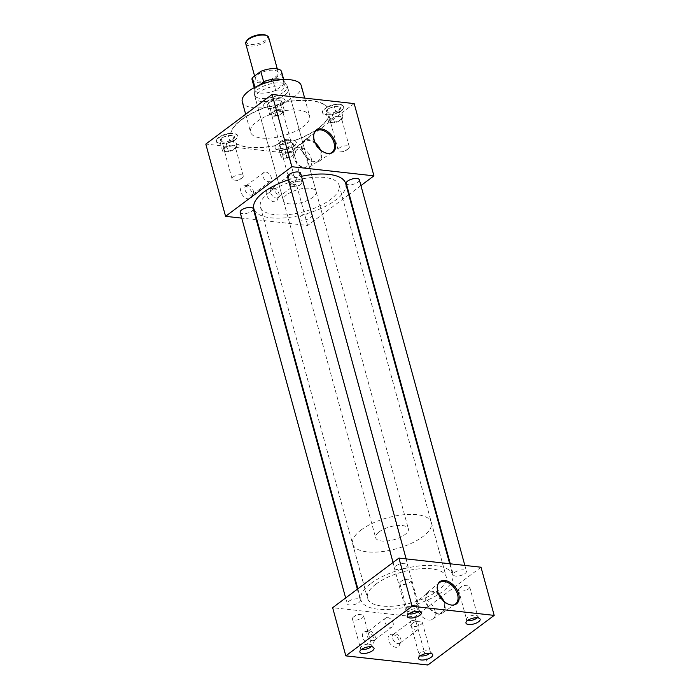 <?xml version="1.0" encoding="UTF-8"?>
<svg xmlns="http://www.w3.org/2000/svg" width="700" height="700" viewBox="0 0 700 700"><rect width="100%" height="100%" fill="white"/><g stroke="black" fill="none" stroke-linecap="round" stroke-linejoin="round"><path stroke-width="0.53" stroke-dasharray="3.5 2.62" d="M413.315 620.445A5.469 3.544 -126.8 0 1 418.25 624.418A5.469 3.544 -126.8 0 1 417.909 629.659A5.469 3.544 -126.8 0 1 415.957 630.122A5.469 3.544 -126.8 0 1 411.023 626.15A5.469 3.544 -126.8 0 1 411.364 620.909A5.469 3.544 -126.8 0 1 413.315 620.445M395.36 633.876A5.469 3.544 -126.8 0 1 399.814 637.009A5.469 3.544 -126.8 0 1 400.75 642.066A5.469 3.544 -126.8 0 1 399.954 643.099A5.469 3.544 -126.8 0 1 398.002 643.562A5.469 3.544 -126.8 0 1 393.067 639.581A5.469 3.544 -126.8 0 1 393.409 634.349A5.469 3.544 -126.8 0 1 394.616 633.876A5.469 3.544 -126.8 0 1 395.36 633.876M392.14 634.288A7.341 4.76 -126.8 0 1 398.125 638.496A7.341 4.76 -126.8 0 1 399.385 645.278A7.341 4.76 -126.8 0 1 395.701 647.29A7.341 4.76 -126.8 0 1 388.57 640.78A7.341 4.76 -126.8 0 1 391.151 634.279A7.341 4.76 -126.8 0 1 392.14 634.288M387.66 617.584A5.469 3.544 -126.8 0 1 392.604 621.565A5.469 3.544 -126.8 0 1 392.262 626.806A5.469 3.544 -126.8 0 1 390.311 627.27A5.469 3.544 -126.8 0 1 385.368 623.289A5.469 3.544 -126.8 0 1 385.709 618.056A5.469 3.544 -126.8 0 1 387.66 617.584M369.705 631.024A5.469 3.544 -126.8 0 1 374.159 634.156A5.469 3.544 -126.8 0 1 375.095 639.214A5.469 3.544 -126.8 0 1 374.308 640.238A5.469 3.544 -126.8 0 1 372.356 640.71A5.469 3.544 -126.8 0 1 367.421 636.729A5.469 3.544 -126.8 0 1 367.754 631.488A5.469 3.544 -126.8 0 1 368.97 631.024A5.469 3.544 -126.8 0 1 369.705 631.024M366.494 631.426A7.341 4.76 -126.8 0 1 372.47 635.635A7.341 4.76 -126.8 0 1 373.73 642.425A7.341 4.76 -126.8 0 1 370.046 644.438A7.341 4.76 -126.8 0 1 362.924 637.919A7.341 4.76 -126.8 0 1 365.496 631.426A7.341 4.76 -126.8 0 1 366.494 631.426M291.419 174.886A5.469 3.544 -126.8 0 1 296.363 178.859A5.469 3.544 -126.8 0 1 296.021 184.1A5.469 3.544 -126.8 0 1 294.07 184.564A5.469 3.544 -126.8 0 1 289.135 180.591A5.469 3.544 -126.8 0 1 289.467 175.35A5.469 3.544 -126.8 0 1 291.419 174.886M273.464 188.317A5.469 3.544 -126.8 0 1 277.918 191.45A5.469 3.544 -126.8 0 1 278.854 196.508A5.469 3.544 -126.8 0 1 278.066 197.54A5.469 3.544 -126.8 0 1 276.115 198.004A5.469 3.544 -126.8 0 1 271.18 194.023A5.469 3.544 -126.8 0 1 271.512 188.79A5.469 3.544 -126.8 0 1 272.729 188.317A5.469 3.544 -126.8 0 1 273.464 188.317M270.252 188.729A7.341 4.76 -126.8 0 1 276.229 192.938A7.341 4.76 -126.8 0 1 277.489 199.719A7.341 4.76 -126.8 0 1 273.805 201.731A7.341 4.76 -126.8 0 1 266.683 195.221A7.341 4.76 -126.8 0 1 269.255 188.72A7.341 4.76 -126.8 0 1 270.252 188.729M265.773 172.025A5.469 3.544 -126.8 0 1 270.707 176.006A5.469 3.544 -126.8 0 1 270.366 181.248A5.469 3.544 -126.8 0 1 268.424 181.711A5.469 3.544 -126.8 0 1 263.48 177.73A5.469 3.544 -126.8 0 1 263.821 172.498A5.469 3.544 -126.8 0 1 265.773 172.025M247.818 185.465A5.469 3.544 -126.8 0 1 252.271 188.597A5.469 3.544 -126.8 0 1 253.207 193.655A5.469 3.544 -126.8 0 1 252.411 194.679A5.469 3.544 -126.8 0 1 250.469 195.151A5.469 3.544 -126.8 0 1 245.525 191.17A5.469 3.544 -126.8 0 1 245.866 185.929A5.469 3.544 -126.8 0 1 247.074 185.465A5.469 3.544 -126.8 0 1 247.818 185.465M244.598 185.867A7.341 4.76 -126.8 0 1 250.582 190.076A7.341 4.76 -126.8 0 1 251.843 196.866A7.341 4.76 -126.8 0 1 248.159 198.879A7.341 4.76 -126.8 0 1 241.027 192.36A7.341 4.76 -126.8 0 1 243.609 185.867A7.341 4.76 -126.8 0 1 244.598 185.867M314.186 133.131A13.37 8.662 53.2 0 0 313.994 133.543A13.37 8.662 53.2 0 0 316.286 145.906A13.37 8.662 53.2 0 0 327.171 153.571A13.37 8.662 53.2 0 0 328.983 153.571A13.37 8.662 53.2 0 0 329.438 153.501M315.271 142.896A12.758 8.269 53.2 0 0 308.481 139.676A12.758 8.269 53.2 0 0 303.765 140.893A12.758 8.269 53.2 0 0 303.205 153.134A12.758 8.269 53.2 0 0 314.668 162.278A12.758 8.269 53.2 0 0 319.051 161.315A12.758 8.269 53.2 0 0 320.373 149.713M316.024 144.357A11.909 7.718 53.2 0 0 308.691 140.429A11.909 7.718 53.2 0 0 304.439 141.444A11.909 7.718 53.2 0 0 303.704 152.862A11.909 7.718 53.2 0 0 314.466 161.525A11.909 7.718 53.2 0 0 318.71 160.51A11.909 7.718 53.2 0 0 319.183 148.575M305.252 168.42A11.909 7.718 53.2 0 0 309.496 167.405A11.909 7.718 53.2 0 0 310.24 155.986A11.909 7.718 53.2 0 0 299.477 147.324A11.909 7.718 53.2 0 0 295.225 148.339A11.909 7.718 53.2 0 0 294.49 159.758A11.909 7.718 53.2 0 0 305.252 168.42M304.474 167.65C310.599 168.175 306.11 151.83 299.32 148.794C290.701 150.133 295.172 166.469 304.474 167.65M437.727 584.71A13.37 8.662 53.2 0 0 437.535 585.121A13.37 8.662 53.2 0 0 439.819 597.485A13.37 8.662 53.2 0 0 450.713 605.15A13.37 8.662 53.2 0 0 452.524 605.15A13.37 8.662 53.2 0 0 452.97 605.089M438.804 594.475A12.758 8.269 53.2 0 0 432.023 591.255A12.758 8.269 53.2 0 0 427.306 592.471A12.758 8.269 53.2 0 0 426.746 604.712A12.758 8.269 53.2 0 0 438.209 613.856A12.758 8.269 53.2 0 0 442.592 612.894A12.758 8.269 53.2 0 0 443.914 601.291M439.565 595.936A11.909 7.718 53.2 0 0 432.233 592.008A11.909 7.718 53.2 0 0 427.98 593.023A11.909 7.718 53.2 0 0 427.236 604.441A11.909 7.718 53.2 0 0 437.999 613.104A11.909 7.718 53.2 0 0 442.251 612.089A11.909 7.718 53.2 0 0 442.724 600.163M428.785 619.999A11.909 7.718 53.2 0 0 433.037 618.984A11.909 7.718 53.2 0 0 433.781 607.574A11.909 7.718 53.2 0 0 423.019 598.903A11.909 7.718 53.2 0 0 418.766 599.918A11.909 7.718 53.2 0 0 418.023 611.336A11.909 7.718 53.2 0 0 428.785 619.999M412.335 623.438A5.793 2.292 164.7 0 0 411.119 625.45A5.793 2.292 164.7 0 0 415.118 626.553A5.793 2.292 164.7 0 0 421.076 624.409A5.793 2.292 164.7 0 0 422.293 622.396A5.793 2.292 164.7 0 0 420.166 621.276A5.793 2.292 164.7 0 0 412.379 623.403A5.793 2.292 164.7 0 0 412.335 623.438M429.748 653.249A5.793 2.292 164.7 0 0 430.334 651.788A5.793 2.292 164.7 0 0 430.132 651.42A5.793 2.292 164.7 0 0 425.836 650.746A5.793 2.292 164.7 0 0 420.376 652.829A5.793 2.292 164.7 0 0 419.142 654.421A5.793 2.292 164.7 0 0 419.16 654.841A5.793 2.292 164.7 0 0 420.402 655.804M459.725 587.965A5.793 2.292 164.7 0 0 458.509 589.977A5.793 2.292 164.7 0 0 462.516 591.08A5.793 2.292 164.7 0 0 468.466 588.936A5.793 2.292 164.7 0 0 469.683 586.924A5.793 2.292 164.7 0 0 467.556 585.804A5.793 2.292 164.7 0 0 459.769 587.93A5.793 2.292 164.7 0 0 459.725 587.965M477.146 617.776A5.793 2.292 164.7 0 0 477.724 616.315A5.793 2.292 164.7 0 0 477.531 615.947A5.793 2.292 164.7 0 0 473.235 615.274A5.793 2.292 164.7 0 0 467.766 617.356A5.793 2.292 164.7 0 0 466.532 618.949A5.793 2.292 164.7 0 0 466.55 619.369A5.793 2.292 164.7 0 0 467.801 620.331M353.649 616.901A5.793 2.292 164.7 0 0 352.433 618.923A5.793 2.292 164.7 0 0 356.431 620.016A5.793 2.292 164.7 0 0 362.39 617.881A5.793 2.292 164.7 0 0 363.606 615.86A5.793 2.292 164.7 0 0 361.48 614.74A5.793 2.292 164.7 0 0 353.692 616.875A5.793 2.292 164.7 0 0 353.649 616.901M371.061 646.712A5.793 2.292 164.7 0 0 371.639 645.26A5.793 2.292 164.7 0 0 371.446 644.884A5.793 2.292 164.7 0 0 367.15 644.219A5.793 2.292 164.7 0 0 361.69 646.301A5.793 2.292 164.7 0 0 360.456 647.894A5.793 2.292 164.7 0 0 360.474 648.314A5.793 2.292 164.7 0 0 361.716 649.276M401.039 581.429A5.793 2.292 164.7 0 0 399.822 583.45A5.793 2.292 164.7 0 0 403.83 584.544A5.793 2.292 164.7 0 0 409.78 582.409A5.793 2.292 164.7 0 0 410.996 580.387A5.793 2.292 164.7 0 0 408.87 579.267A5.793 2.292 164.7 0 0 401.082 581.403A5.793 2.292 164.7 0 0 401.039 581.429M418.46 611.24A5.793 2.292 164.7 0 0 419.037 609.788A5.793 2.292 164.7 0 0 418.836 609.411A5.793 2.292 164.7 0 0 414.549 608.746A5.793 2.292 164.7 0 0 409.08 610.829A5.793 2.292 164.7 0 0 407.846 612.421A5.793 2.292 164.7 0 0 407.864 612.841A5.793 2.292 164.7 0 0 409.115 613.804M225.348 147.936A5.793 2.292 164.7 0 0 224.14 149.949A5.793 2.292 164.7 0 0 228.139 151.051A5.793 2.292 164.7 0 0 234.089 148.907A5.793 2.292 164.7 0 0 235.305 146.895A5.793 2.292 164.7 0 0 231.306 145.801A5.793 2.292 164.7 0 0 225.348 147.936M242.025 177.905A5.793 2.292 -15.3 0 1 241.981 177.94A5.793 2.292 -15.3 0 1 234.194 180.066A5.793 2.292 -15.3 0 1 232.068 178.946A5.793 2.292 -15.3 0 1 233.284 176.934A5.793 2.292 -15.3 0 1 239.234 174.799A5.793 2.292 -15.3 0 1 243.241 175.893A5.793 2.292 -15.3 0 1 242.025 177.905M272.746 112.464A5.793 2.292 164.7 0 0 271.53 114.476A5.793 2.292 164.7 0 0 275.529 115.579A5.793 2.292 164.7 0 0 281.488 113.435A5.793 2.292 164.7 0 0 282.704 111.422A5.793 2.292 164.7 0 0 278.696 110.329A5.793 2.292 164.7 0 0 272.746 112.464M289.424 142.433A5.793 2.292 -15.3 0 1 289.38 142.468A5.793 2.292 -15.3 0 1 281.584 144.594A5.793 2.292 -15.3 0 1 279.466 143.474A5.793 2.292 -15.3 0 1 280.683 141.461A5.793 2.292 -15.3 0 1 286.632 139.326A5.793 2.292 -15.3 0 1 290.631 140.42A5.793 2.292 -15.3 0 1 289.424 142.433M284.034 154.464A5.793 2.292 164.7 0 0 282.826 156.485A5.793 2.292 164.7 0 0 286.825 157.579A5.793 2.292 164.7 0 0 292.775 155.444A5.793 2.292 164.7 0 0 293.991 153.423A5.793 2.292 164.7 0 0 289.993 152.329A5.793 2.292 164.7 0 0 284.034 154.464M300.711 184.441A5.793 2.292 -15.3 0 1 300.668 184.468A5.793 2.292 -15.3 0 1 292.88 186.602A5.793 2.292 -15.3 0 1 290.754 185.482A5.793 2.292 -15.3 0 1 291.97 183.461A5.793 2.292 -15.3 0 1 297.929 181.326A5.793 2.292 -15.3 0 1 301.928 182.42A5.793 2.292 -15.3 0 1 300.711 184.441M230.737 133.236A11.034 4.366 164.7 0 0 218.619 137.384A11.034 4.366 164.7 0 0 216.309 141.225A11.034 4.366 164.7 0 0 232.759 140.77L232.82 141.006A11.034 4.366 -15.3 0 0 235.349 139.475A11.034 4.366 -15.3 0 0 237.668 135.634A11.034 4.366 -15.3 0 0 230.799 133.472L230.737 133.236A50.977 20.16 -15.3 0 1 241.517 119.56A50.977 20.16 -15.3 0 1 265.352 107.328L265.414 107.572A11.034 4.366 -15.3 0 0 282.748 104.002A11.034 4.366 -15.3 0 0 284.436 102.384L284.366 102.139A50.977 20.16 -15.3 0 1 327.233 106.907L327.294 107.152A50.977 20.16 -15.3 0 0 284.436 102.384M235.419 139.72A11.034 4.366 -15.3 0 1 224.07 143.798A11.034 4.366 -15.3 0 1 216.44 141.706A11.034 4.366 -15.3 0 1 218.759 137.865A11.034 4.366 -15.3 0 1 230.108 133.787A11.034 4.366 -15.3 0 1 237.729 135.879A11.034 4.366 -15.3 0 1 235.419 139.72M284.366 102.139A11.034 4.366 164.7 0 0 284.996 99.925A11.034 4.366 164.7 0 0 277.366 97.834A11.034 4.366 164.7 0 0 266.017 101.911A11.034 4.366 164.7 0 0 263.699 105.752A11.034 4.366 164.7 0 0 265.352 107.328M282.809 104.248A11.034 4.366 -15.3 0 1 271.46 108.325A11.034 4.366 -15.3 0 1 263.839 106.234A11.034 4.366 -15.3 0 1 266.149 102.392A11.034 4.366 -15.3 0 1 277.498 98.315A11.034 4.366 -15.3 0 1 285.127 100.406A11.034 4.366 -15.3 0 1 282.809 104.248M329.324 114.678L329.254 114.441A50.977 20.16 -15.3 0 1 294.639 140.35A11.034 4.366 -15.3 0 1 296.284 141.925A11.034 4.366 -15.3 0 1 293.974 145.766A11.034 4.366 -15.3 0 1 282.625 149.844A11.034 4.366 -15.3 0 1 274.995 147.752A11.034 4.366 -15.3 0 1 275.625 145.539L275.686 145.775A11.034 4.366 -15.3 0 1 277.375 144.156A11.034 4.366 -15.3 0 1 294.709 140.586A50.977 20.16 -15.3 0 0 329.324 114.678A11.034 4.366 -15.3 0 1 322.455 112.516A11.034 4.366 -15.3 0 1 324.774 108.684A11.034 4.366 -15.3 0 1 327.294 107.152M294.105 146.248A11.034 4.366 -15.3 0 1 282.756 150.325A11.034 4.366 -15.3 0 1 275.126 148.234A11.034 4.366 -15.3 0 1 277.445 144.393A11.034 4.366 -15.3 0 1 288.794 140.315A11.034 4.366 -15.3 0 1 296.415 142.406A11.034 4.366 -15.3 0 1 294.105 146.248M331.433 118.991A5.793 2.292 164.7 0 0 330.216 121.013A5.793 2.292 164.7 0 0 334.224 122.106A5.793 2.292 164.7 0 0 340.174 119.971A5.793 2.292 164.7 0 0 341.39 117.95A5.793 2.292 164.7 0 0 337.391 116.856A5.793 2.292 164.7 0 0 331.433 118.991M348.11 148.969A5.793 2.292 -15.3 0 1 348.066 148.995A5.793 2.292 -15.3 0 1 340.27 151.13A5.793 2.292 -15.3 0 1 338.152 150.01A5.793 2.292 -15.3 0 1 339.369 147.989A5.793 2.292 -15.3 0 1 345.319 145.854A5.793 2.292 -15.3 0 1 349.317 146.947A5.793 2.292 -15.3 0 1 348.11 148.969M327.233 106.907A11.034 4.366 -15.3 0 1 343.683 106.453A11.034 4.366 -15.3 0 1 341.364 110.294A11.034 4.366 -15.3 0 1 329.254 114.441M341.495 110.775A11.034 4.366 -15.3 0 1 330.146 114.852A11.034 4.366 -15.3 0 1 322.525 112.761A11.034 4.366 -15.3 0 1 324.835 108.92A11.034 4.366 -15.3 0 1 336.184 104.843A11.034 4.366 -15.3 0 1 343.814 106.934A11.034 4.366 -15.3 0 1 341.495 110.775M359.354 179.821A6.799 2.686 -15.3 0 1 357.936 182.192A6.799 2.686 -15.3 0 1 350.945 184.704A6.799 2.686 -15.3 0 1 346.246 183.409M454.738 572.416A6.799 2.686 -15.3 0 1 461.729 569.905A6.799 2.686 -15.3 0 1 466.427 571.191A6.799 2.686 -15.3 0 1 465.001 573.562A6.799 2.686 -15.3 0 1 458.01 576.074A6.799 2.686 -15.3 0 1 453.311 574.779A6.799 2.686 -15.3 0 1 454.738 572.416M300.274 216.519A6.799 2.686 -15.3 0 1 307.265 214.008A6.799 2.686 -15.3 0 1 311.964 215.294A6.799 2.686 -15.3 0 1 310.537 217.665A6.799 2.686 -15.3 0 1 303.546 220.176A6.799 2.686 -15.3 0 1 298.848 218.881A6.799 2.686 -15.3 0 1 300.274 216.519M407.348 607.889A6.799 2.686 -15.3 0 1 414.33 605.378A6.799 2.686 -15.3 0 1 419.029 606.664A6.799 2.686 -15.3 0 1 417.602 609.035A6.799 2.686 -15.3 0 1 410.611 611.546A6.799 2.686 -15.3 0 1 405.921 610.251A6.799 2.686 -15.3 0 1 407.348 607.889M253.277 208.766A6.799 2.686 -15.3 0 1 251.851 211.129A6.799 2.686 -15.3 0 1 244.86 213.64A6.799 2.686 -15.3 0 1 240.161 212.354M348.652 601.361A6.799 2.686 -15.3 0 1 355.644 598.85A6.799 2.686 -15.3 0 1 360.342 600.136A6.799 2.686 -15.3 0 1 358.916 602.499A6.799 2.686 -15.3 0 1 351.925 605.01A6.799 2.686 -15.3 0 1 347.235 603.724A6.799 2.686 -15.3 0 1 348.652 601.361M300.668 173.294A6.799 2.686 -15.3 0 1 299.241 175.656A6.799 2.686 -15.3 0 1 292.259 178.168A6.799 2.686 -15.3 0 1 287.56 176.881M396.051 565.889A6.799 2.686 -15.3 0 1 403.043 563.378A6.799 2.686 -15.3 0 1 407.741 564.664A6.799 2.686 -15.3 0 1 406.315 567.026A6.799 2.686 -15.3 0 1 399.324 569.538A6.799 2.686 -15.3 0 1 394.625 568.251A6.799 2.686 -15.3 0 1 396.051 565.889M301.262 85.663A30.581 12.101 -15.3 0 1 294.84 96.303A30.581 12.101 -15.3 0 1 263.392 107.608A30.581 12.101 -15.3 0 1 242.261 101.806M256.979 121.511A30.581 12.101 -15.3 0 1 288.426 110.206A30.581 12.101 -15.3 0 1 309.558 116.008A30.581 12.101 -15.3 0 1 303.144 126.648A30.581 12.101 -15.3 0 1 271.696 137.952A30.581 12.101 -15.3 0 1 250.556 132.151A30.581 12.101 -15.3 0 1 256.979 121.511M288.382 179.874A47.6 18.83 -15.3 0 1 301.49 176.304M345.678 183.531A47.6 18.83 -15.3 0 1 335.694 200.086A47.6 18.83 -15.3 0 1 286.738 217.683A47.6 18.83 -15.3 0 1 253.846 208.653M370.895 583.459A47.6 18.83 -15.3 0 1 419.851 565.871A47.6 18.83 -15.3 0 1 452.742 574.901A47.6 18.83 -15.3 0 1 442.759 591.456A47.6 18.83 -15.3 0 1 393.811 609.053A47.6 18.83 -15.3 0 1 360.911 600.023A47.6 18.83 -15.3 0 1 370.895 583.459M284.602 95.165A17.019 6.729 -15.3 0 1 267.102 101.447A17.019 6.729 -15.3 0 1 255.343 98.219A17.019 6.729 -15.3 0 1 258.912 92.304A17.019 6.729 -15.3 0 1 276.412 86.013A17.019 6.729 -15.3 0 1 288.172 89.241A17.019 6.729 -15.3 0 1 284.602 95.165M286.912 194.661A17.019 6.729 164.7 0 0 283.342 200.585A17.019 6.729 164.7 0 0 295.102 203.805A17.019 6.729 164.7 0 0 312.602 197.523A17.019 6.729 164.7 0 0 316.172 191.599A17.019 6.729 164.7 0 0 304.412 188.37A17.019 6.729 164.7 0 0 286.912 194.661M376.031 584.028A40.81 16.144 164.7 0 0 367.465 598.229A40.81 16.144 164.7 0 0 395.666 605.964A40.81 16.144 164.7 0 0 437.631 590.887A40.81 16.144 164.7 0 0 446.189 576.695A40.81 16.144 164.7 0 0 417.988 568.951A40.81 16.144 164.7 0 0 376.031 584.028M268.957 192.666A40.81 16.144 164.7 0 0 260.4 206.859A40.81 16.144 164.7 0 0 288.601 214.594A40.81 16.144 164.7 0 0 330.558 199.518A40.81 16.144 164.7 0 0 339.124 185.325A40.81 16.144 164.7 0 0 310.922 177.581A40.81 16.144 164.7 0 0 268.957 192.666M230.799 133.472A50.977 20.16 -15.3 0 1 241.588 119.796A50.977 20.16 -15.3 0 1 265.414 107.572M275.686 145.775A50.977 20.16 -15.3 0 1 232.82 141.006M275.625 145.539A50.977 20.16 -15.3 0 1 232.759 140.77M481.014 567.219L414.724 616.831L332.64 607.696M360.938 185.588L349.239 194.346M348.74 194.714L307.659 225.461L256.9 219.817M256.279 219.748L241.745 218.129M414.724 616.831L427.901 665M354.183 103.6L287.892 153.213L307.659 225.461M287.892 153.213L205.809 144.077M328.895 108.544A7.114 2.818 -15.3 0 1 332.701 107.056L335.72 106.566A7.114 2.818 -15.3 0 1 338.896 106.925L340.27 107.074L339.999 107.87A7.114 2.818 -15.3 0 1 340.051 108.483A7.114 2.818 -15.3 0 1 339.369 109.716L339.089 110.504L337.444 111.151A7.114 2.818 -15.3 0 1 333.637 112.639L330.61 113.129A7.114 2.818 -15.3 0 1 327.434 112.77L326.06 112.621L326.34 111.825A7.114 2.818 -15.3 0 1 326.97 109.987L327.241 109.191L332.701 107.056M336.989 116.051L342.904 116.707L341.723 120.138L334.626 122.911L328.703 122.255L329.884 118.825L336.989 116.051L334.346 106.418M329.884 118.825L327.241 109.191M326.34 111.825L326.97 109.987M328.703 122.255L326.06 112.621M330.61 113.129L327.434 112.77M334.626 122.911L331.984 113.278M337.444 111.151L333.637 112.639M341.723 120.138L339.089 110.504M339.999 107.87L339.369 109.716L340.051 108.483M342.904 116.707L340.27 107.074M335.72 106.566L338.896 106.925M281.496 144.016A7.114 2.818 -15.3 0 1 285.311 142.529L288.33 142.039A7.114 2.818 -15.3 0 1 291.506 142.398L292.88 142.546L292.6 143.343A7.114 2.818 -15.3 0 1 292.661 143.955A7.114 2.818 -15.3 0 1 291.97 145.189L291.699 145.976L290.054 146.624A7.114 2.818 -15.3 0 1 286.239 148.111L283.22 148.601A7.114 2.818 -15.3 0 1 280.044 148.242L278.67 148.094L278.941 147.298A7.114 2.818 -15.3 0 1 279.571 145.46L279.851 144.664L285.311 142.529M270.2 102.016A7.114 2.818 -15.3 0 1 274.015 100.529L277.034 100.039A7.114 2.818 -15.3 0 1 280.21 100.397L281.584 100.546L281.312 101.343A7.114 2.818 -15.3 0 1 281.365 101.955A7.114 2.818 -15.3 0 1 280.683 103.18L280.402 103.976L278.757 104.615A7.114 2.818 -15.3 0 1 274.942 106.103L271.924 106.593A7.114 2.818 -15.3 0 1 268.748 106.243L267.374 106.085L267.654 105.297A7.114 2.818 -15.3 0 1 268.284 103.451L268.555 102.655L274.015 100.529M222.81 137.489A7.114 2.818 -15.3 0 1 226.616 136.001L229.644 135.511A7.114 2.818 -15.3 0 1 232.82 135.87L234.194 136.019L233.914 136.815A7.114 2.818 -15.3 0 1 233.975 137.428A7.114 2.818 -15.3 0 1 233.284 138.653L233.013 139.449L231.359 140.088A7.114 2.818 -15.3 0 1 227.553 141.575L224.534 142.065A7.114 2.818 -15.3 0 1 221.357 141.715L219.984 141.558L220.255 140.77A7.114 2.818 -15.3 0 1 220.885 138.924L221.165 138.127L226.616 136.001M289.59 151.524L295.514 152.18L294.332 155.61L287.227 158.384L281.304 157.727L282.485 154.298L289.59 151.524L286.956 141.89M282.485 154.298L279.851 144.664M278.941 147.298L279.571 145.46M281.304 157.727L278.67 148.094M283.22 148.601L280.044 148.242M287.227 158.384L284.594 148.75M290.054 146.624L286.239 148.111M294.332 155.61L291.699 145.976M292.6 143.343L291.97 145.189L292.661 143.955M295.514 152.18L292.88 142.546M288.33 142.039L291.506 142.398M278.294 109.524L284.217 110.18L283.036 113.61L275.931 116.384L270.007 115.719L271.189 112.289L278.294 109.524L275.66 99.89M271.189 112.289L268.555 102.655M267.654 105.297L268.284 103.451M270.007 115.719L267.374 106.085M271.924 106.593L268.748 106.243M275.931 116.384L273.297 106.75M278.757 104.615L274.942 106.103M283.036 113.61L280.402 103.976M281.312 101.343L280.683 103.18L281.365 101.955M284.217 110.18L281.584 100.546M277.034 100.039L280.21 100.397M230.904 144.996L236.828 145.653L235.646 149.082L228.541 151.856L222.617 151.191L223.799 147.761L230.904 144.996L228.27 135.362M223.799 147.761L221.165 138.127M220.255 140.77L220.885 138.924M222.617 151.191L219.984 141.558M224.534 142.065L221.357 141.715M228.541 151.856L225.907 142.222M231.359 140.088L227.553 141.575M235.646 149.082L233.013 139.449M233.914 136.815L233.284 138.653L233.975 137.428M236.828 145.653L234.194 136.019M229.644 135.511L232.82 135.87M283.727 92.094A16.966 6.711 164.7 0 0 287.289 86.196A16.966 6.711 164.7 0 0 286.877 85.33A16.966 6.711 164.7 0 0 274.444 83.116A16.966 6.711 164.7 0 0 258.116 89.25A16.966 6.711 164.7 0 0 254.476 94.194A16.966 6.711 164.7 0 0 254.555 95.147A16.966 6.711 164.7 0 0 266.28 98.368A16.966 6.711 164.7 0 0 283.727 92.094M379.199 531.843A16.966 6.711 -15.3 0 1 396.646 525.577A16.966 6.711 -15.3 0 1 408.363 528.789A16.966 6.711 -15.3 0 1 404.81 534.695A16.966 6.711 -15.3 0 1 387.363 540.96A16.966 6.711 -15.3 0 1 375.637 537.749A16.966 6.711 -15.3 0 1 379.199 531.843M361.244 529.847A40.749 16.117 -15.3 0 1 403.148 514.789A40.749 16.117 -15.3 0 1 431.314 522.515A40.749 16.117 -15.3 0 1 422.765 536.69A40.749 16.117 -15.3 0 1 380.861 551.749A40.749 16.117 -15.3 0 1 352.695 544.023A40.749 16.117 -15.3 0 1 361.244 529.847M376.066 584.036A40.749 16.117 -15.3 0 1 417.97 568.977A40.749 16.117 -15.3 0 1 446.136 576.704A40.749 16.117 -15.3 0 1 437.588 590.879A40.749 16.117 -15.3 0 1 395.684 605.946A40.749 16.117 -15.3 0 1 367.517 598.211A40.749 16.117 -15.3 0 1 376.066 584.036M265.842 35.201A10.789 4.27 -15.3 0 1 265.081 40.451A10.789 4.27 -15.3 0 1 251.834 44.546A10.789 4.27 -15.3 0 1 247.056 40.337M245.735 43.636A11.883 4.699 164.7 0 0 253.951 45.894A11.883 4.699 164.7 0 0 266.166 41.501A11.883 4.699 164.7 0 0 268.66 37.371M257.854 74.672A11.883 4.699 -15.3 0 1 270.069 70.28A11.883 4.699 -15.3 0 1 278.276 72.538A11.883 4.699 -15.3 0 1 275.783 76.668A11.883 4.699 -15.3 0 1 263.567 81.06A11.883 4.699 -15.3 0 1 255.36 78.803A11.883 4.699 -15.3 0 1 257.854 74.672M261.17 84.499L258.125 87.141L255.124 88.314L259.07 85.356M275.642 90.598C278.6 91.28 280.901 91.026 282.529 89.854C284.104 88.629 284.69 86.721 284.287 84.123L275.669 90.396A15.277 6.046 -15.3 0 1 254.931 90.108A15.277 6.046 -15.3 0 1 254.852 89.25A15.277 6.046 -15.3 0 1 255.15 88.112L255.124 88.314M281.75 79.712A15.277 6.046 -15.3 0 1 284.034 81.27A15.277 6.046 -15.3 0 1 284.401 82.04A15.277 6.046 -15.3 0 1 284.174 84.035L284.287 84.123M252.079 79.704A15.277 6.046 -15.3 0 0 272.825 79.993L275.669 90.396M255.15 88.112L254.931 87.299M281.558 71.636A15.277 6.046 -15.3 0 1 281.33 73.631L272.825 79.993M284.174 84.035L281.33 73.631M417.909 629.659L399.954 643.099M400.75 642.066L399.385 645.278M392.262 626.806L374.308 640.238M375.095 639.214L373.73 642.425M296.021 184.1L278.066 197.54M278.854 196.508L277.489 199.719M270.366 181.248L252.411 194.679M253.207 193.655L251.843 196.866M328.983 153.571L329.901 153.466M319.051 161.315L331.765 152.556M309.496 167.405L318.71 160.51M452.524 605.15L453.442 605.045M442.592 612.894L455.306 604.135M433.037 618.984L442.251 612.089M411.119 625.45L419.16 654.841M419.142 654.421L418.547 658.035M458.509 589.977L466.55 619.369M466.532 618.949L465.946 622.562M352.433 618.923L360.474 648.314M360.456 647.894L359.861 651.508M399.822 583.45L407.864 612.841M407.846 612.421L407.26 616.035M232.068 178.946L224.14 149.949M234.194 180.066L238.499 180.504L241.981 177.94M279.466 143.474L271.53 114.476M281.584 144.594L285.889 145.031L289.38 142.468M290.754 185.482L282.826 156.485M292.88 186.602L297.185 187.031L300.668 184.468M216.44 141.706L216.309 141.225M263.839 106.234L263.699 105.752M275.126 148.234L274.995 147.752M338.152 150.01L330.216 121.013M340.27 151.13L344.575 151.559L348.066 148.995M464.844 565.425L466.427 571.191M311.964 215.294L419.029 606.664M357.35 589.207L360.342 600.136M406.158 558.889L407.741 564.664M304.658 98.087L309.558 116.008M449.689 563.736L452.742 574.901M283.342 200.585L255.343 98.219M260.4 206.859L367.465 598.229M339.124 185.325L446.189 576.695M316.172 191.599L288.172 89.241M357.849 588.831L360.911 600.023M245.665 114.249L250.556 132.151M393.05 562.485L394.625 568.251M345.651 597.957L347.235 603.724M298.848 218.881L405.921 610.251M450.31 563.806L453.311 574.779M343.814 106.934L343.683 106.453M349.317 146.947L341.39 117.95M296.415 142.406L296.284 141.925M285.127 100.406L284.996 99.925M301.928 182.42L293.991 153.423M290.631 140.42L282.704 111.422M243.241 175.893L235.305 146.895M418.836 609.411L421.19 612.22M410.996 580.387L419.037 609.788M408.87 579.267L404.565 578.839L401.082 581.403M371.446 644.884L373.791 647.692M363.606 615.86L371.639 645.26M361.48 614.74L357.175 614.311L353.692 616.875M477.531 615.947L479.876 618.747M469.683 586.924L477.724 616.315M467.556 585.804L463.251 585.366L459.769 587.93M430.132 651.42L432.477 654.22M422.293 622.396L430.334 651.788M420.166 621.276L415.861 620.839L412.379 623.403M418.766 599.918L427.98 593.023M427.306 592.471L439.294 582.741M437.535 585.121L437.894 584.273M295.225 148.339L304.439 141.444M303.765 140.893L315.752 131.162M313.994 133.543L314.352 132.694M247.074 185.465L243.609 185.867M263.821 172.498L245.866 185.929M272.729 188.317L269.255 188.72M289.467 175.35L271.512 188.79M368.97 631.024L365.496 631.426M385.709 618.056L367.754 631.488M394.616 633.876L391.151 634.279M411.364 620.909L393.409 634.349M287.289 86.196L408.363 528.789M431.314 522.515L446.136 576.704M277.27 68.871L278.276 72.538M284.034 81.27L286.877 85.33M254.852 89.25L254.476 94.194M254.931 90.108L254.257 87.657M254.59 76.002L255.36 78.803M284.401 82.04L283.727 79.59M352.695 544.023L367.517 598.211M254.555 95.147L375.637 537.749"/><path stroke-width="1.05" d="M328.029 153.457A13.869 8.986 53.2 0 0 329.901 153.466A13.869 8.986 53.2 0 0 334.775 141.199A13.869 8.986 53.2 0 0 321.309 128.896A13.869 8.986 53.2 0 0 314.352 132.694A13.869 8.986 53.2 0 0 316.733 145.513A13.869 8.986 53.2 0 0 328.029 153.457M329.438 153.501A13.37 8.662 53.2 0 0 331.765 152.556A13.37 8.662 53.2 0 0 332.85 139.764A13.37 8.662 53.2 0 0 320.696 129.885A13.37 8.662 53.2 0 0 315.752 131.162A13.37 8.662 53.2 0 0 314.186 133.131M320.373 149.713A12.758 8.269 53.2 0 0 315.271 142.896M319.183 148.575A11.909 7.718 53.2 0 0 316.024 144.357M451.57 605.045A13.869 8.986 53.2 0 0 453.442 605.045A13.869 8.986 53.2 0 0 458.316 592.778A13.869 8.986 53.2 0 0 444.85 580.475A13.869 8.986 53.2 0 0 437.894 584.273A13.869 8.986 53.2 0 0 440.274 597.091A13.869 8.986 53.2 0 0 451.57 605.045M452.97 605.089A13.37 8.662 53.2 0 0 455.306 604.135A13.37 8.662 53.2 0 0 456.391 591.343A13.37 8.662 53.2 0 0 444.238 581.464A13.37 8.662 53.2 0 0 439.294 582.741A13.37 8.662 53.2 0 0 437.727 584.71M443.914 601.291A12.758 8.269 53.2 0 0 438.804 594.475M442.724 600.163A11.909 7.718 53.2 0 0 439.565 595.936M420.402 655.804A5.793 2.292 164.7 0 0 429.118 653.8A5.793 2.292 164.7 0 0 429.748 653.249M420.114 656.014A7.341 2.905 164.7 0 0 418.547 658.035A7.341 2.905 164.7 0 0 423.036 660.012A7.341 2.905 164.7 0 0 431.191 657.247A7.341 2.905 164.7 0 0 432.477 654.22A7.341 2.905 164.7 0 0 427.035 653.38A7.341 2.905 164.7 0 0 420.114 656.014M467.801 620.331A5.793 2.292 164.7 0 0 476.508 618.327A5.793 2.292 164.7 0 0 477.146 617.776M467.504 620.541A7.341 2.905 164.7 0 0 465.946 622.562A7.341 2.905 164.7 0 0 470.435 624.54A7.341 2.905 164.7 0 0 478.59 621.775A7.341 2.905 164.7 0 0 479.876 618.747A7.341 2.905 164.7 0 0 474.434 617.907A7.341 2.905 164.7 0 0 467.504 620.541M361.716 649.276A5.793 2.292 164.7 0 0 370.431 647.273A5.793 2.292 164.7 0 0 371.061 646.712M361.428 649.477A7.341 2.905 164.7 0 0 359.861 651.508A7.341 2.905 164.7 0 0 364.35 653.476A7.341 2.905 164.7 0 0 372.505 650.711A7.341 2.905 164.7 0 0 373.791 647.692A7.341 2.905 164.7 0 0 368.349 646.844A7.341 2.905 164.7 0 0 361.428 649.477M409.115 613.804A5.793 2.292 164.7 0 0 417.821 611.8A5.793 2.292 164.7 0 0 418.46 611.24M408.817 614.005A7.341 2.905 164.7 0 0 407.26 616.035A7.341 2.905 164.7 0 0 411.749 618.004A7.341 2.905 164.7 0 0 419.904 615.239A7.341 2.905 164.7 0 0 421.19 612.22A7.341 2.905 164.7 0 0 415.748 611.371A7.341 2.905 164.7 0 0 408.817 614.005M450.31 563.806L346.246 183.409A6.799 2.686 -15.3 0 1 347.672 181.046A6.799 2.686 -15.3 0 1 354.664 178.535A6.799 2.686 -15.3 0 1 359.354 179.821L464.844 565.425M345.651 597.957L240.161 212.354A6.799 2.686 -15.3 0 1 241.588 209.991A6.799 2.686 -15.3 0 1 248.579 207.48A6.799 2.686 -15.3 0 1 253.277 208.766L357.35 589.207M393.05 562.485L287.56 176.881A6.799 2.686 -15.3 0 1 288.986 174.519A6.799 2.686 -15.3 0 1 295.977 172.008A6.799 2.686 -15.3 0 1 300.668 173.294L406.158 558.889M245.665 114.249L242.261 101.806A30.581 12.101 -15.3 0 1 248.675 91.166A30.581 12.101 -15.3 0 1 280.123 79.861A30.581 12.101 -15.3 0 1 301.262 85.663L304.658 98.087M357.849 588.831L253.846 208.653A47.6 18.83 -15.3 0 1 263.83 192.089A47.6 18.83 -15.3 0 1 288.382 179.874M301.49 176.304A47.6 18.83 -15.3 0 1 345.678 183.531L449.689 563.736M345.817 655.865L332.64 607.696L398.93 558.084L481.014 567.219L494.191 615.387L427.901 665L345.817 655.865L412.108 606.253L494.191 615.387M241.745 218.129L225.575 216.326L291.865 166.714L373.94 175.849L360.938 185.588M349.239 194.346L348.74 194.714M256.9 219.817L256.279 219.748M398.93 558.084L412.108 606.253M225.575 216.326L205.809 144.077L272.099 94.465L354.183 103.6L373.94 175.849M272.099 94.465L291.865 166.714M246.321 41.379L247.056 40.337A10.789 4.27 -15.3 0 1 248.789 38.64A10.789 4.27 -15.3 0 1 265.842 35.201L267.006 35.726A11.883 4.699 164.7 0 0 248.229 39.506A11.883 4.699 164.7 0 0 246.321 41.379A11.883 4.699 164.7 0 0 245.735 43.636L254.59 76.002M277.27 68.871L268.66 37.371A11.883 4.699 164.7 0 0 267.006 35.726M259.07 85.356L263.769 81.839L261.17 84.499M263.769 81.839L263.655 81.751A15.277 6.046 -15.3 0 1 281.75 79.712M254.931 87.299L252.306 77.709A15.277 6.046 -15.3 0 0 252.079 79.704L254.257 87.657M283.727 79.59L281.558 71.636A15.277 6.046 -15.3 0 0 260.811 71.348L252.306 77.709M260.811 71.348L263.655 81.751"/></g></svg>
